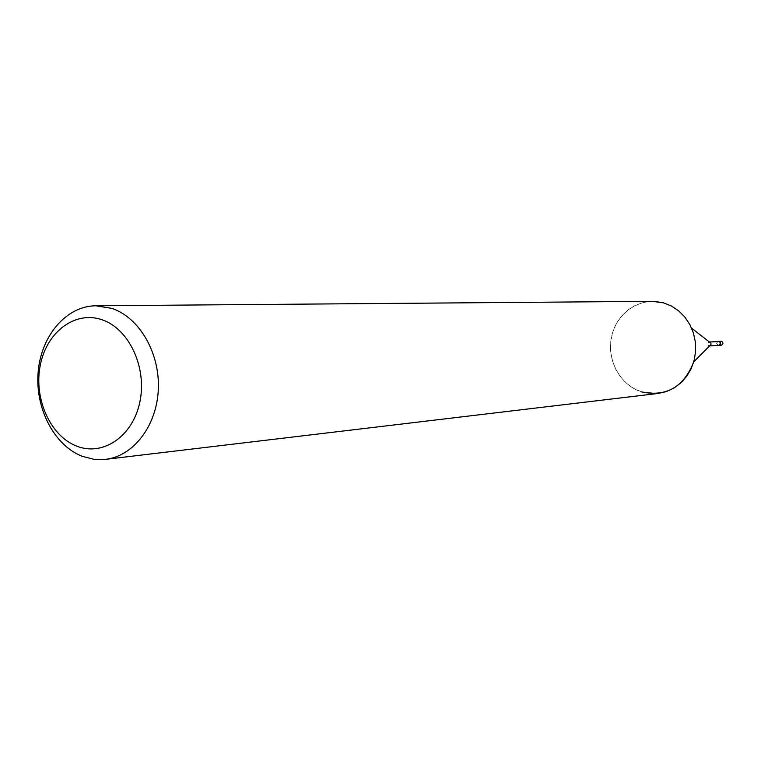 <?xml version="1.0" encoding="UTF-8"?>
<svg xmlns="http://www.w3.org/2000/svg" width="761" height="761" viewBox="0 0 761 761"><rect width="100%" height="100%" fill="white"/><g stroke="black" fill="none" stroke-linecap="round" stroke-linejoin="round"><path stroke-width="0.57" stroke-dasharray="3.81 2.85" d="M710.983 344.552L708.786 345.827C706.94 344.343 707.064 343.068 709.138 342.031L709.138 342.031M718.774 345.275L718.184 345.209C716.367 343.734 716.482 342.488 718.536 341.451M658.17 393.447L641.694 391.915C619.777 385.228 605.994 358.878 611.834 335.382C617.352 311.791 641.39 296.381 663.563 302.859C676.301 306.807 685.651 315.254 691.616 328.191C696.21 339.159 696.924 350.374 693.747 361.836L693.747 361.827M641.694 391.915L633.59 388.395L626.313 383.183L620.158 376.505L615.364 368.638L612.129 359.915L610.579 350.678L610.779 341.318L612.719 332.205L616.315 323.72L621.442 316.205L627.892 309.974L635.397 305.294L643.654 302.364L652.329 301.327M721.105 345.332L720.448 345.266C718.432 343.63 718.555 342.25 720.838 341.099M717.908 345.332L716.662 343.487L717.671 341.508"/><path stroke-width="1.14" d="M709.661 345.875L718.774 345.275C720.819 344.238 720.933 342.983 719.116 341.518L709.423 342.012L710.898 343.154L710.983 344.552L693.747 361.827M693.747 361.836C683.787 387.045 666.436 397.08 641.694 391.915M111.781 308.367C139.301 317.423 159.991 352.914 158.317 389.318C156.861 425.751 133.432 456.239 105.579 459.349L93.822 459.273L82.283 456.315C54.117 445.499 34.882 408.124 38.174 371.834C41.208 335.496 66.435 305.941 95.838 305.779L111.781 308.367M95.838 305.779L652.329 301.327L663.563 302.859L671.468 306.046L678.669 310.849L684.881 317.099L689.856 324.557L693.385 332.918L695.335 341.86L695.621 351.021L694.232 360.048L691.226 368.581L686.726 376.267L680.924 382.821L674.037 387.986L666.351 391.573L658.17 393.447L105.579 459.349M101.926 319.734C128.932 328.581 147.149 367.335 139.919 401.665C133.099 436.139 103.116 456.657 76.794 446.165C50.369 436.177 33.598 398.678 40.228 365.48C46.478 332.148 75.016 310.374 101.926 319.734M717.671 341.508L719.164 341.318C721.19 342.945 721.067 344.333 718.793 345.484L717.908 345.332M718.517 341.242L721.476 341.175C723.502 342.792 723.378 344.181 721.105 345.332L718.793 345.484M710.898 343.154L691.616 328.191"/></g></svg>
